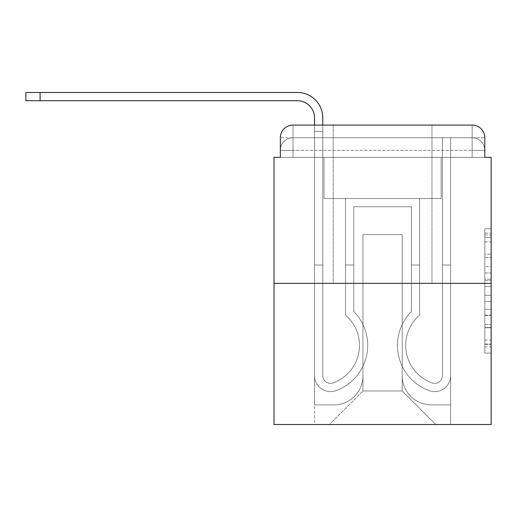 <?xml version="1.0" encoding="UTF-8"?>
<svg xmlns="http://www.w3.org/2000/svg" width="517" height="517" viewBox="0 0 517 517"><rect width="100%" height="100%" fill="white"/><g stroke="black" fill="none" stroke-linecap="round" stroke-linejoin="round"><path stroke-width="0.39" stroke-dasharray="2.58 1.94" d="M484.817 266.707L484.817 286.592L491.15 286.592L491.15 346.868L491.15 235.022L491.15 286.592L484.817 286.592L484.817 233.154L484.817 353.085L484.817 228.805L484.817 344.387L491.15 344.387L484.817 344.387L491.15 344.387L484.817 344.387L484.817 324.502L484.817 353.085L491.15 353.085L491.15 228.805L491.15 344.076L491.15 295.291L484.817 295.291L491.15 295.291L491.15 324.502L491.15 237.503L484.817 237.503L491.15 237.503L491.15 353.085L491.15 235.022L491.15 353.085L484.817 353.085L484.817 228.805L491.15 228.805L491.15 235.022L491.15 228.805L491.15 235.022L491.15 228.805L491.15 233.154L491.15 228.805L484.817 228.805L484.817 237.503L491.15 237.503L484.817 237.503L484.817 266.707L491.15 266.707M333.2 125.082L333.2 283.348L431.96 283.348L333.2 283.348L431.96 283.348L333.2 283.348L333.2 125.082L431.96 125.082L333.2 125.082L431.96 125.082L333.2 125.082L431.96 125.082L431.96 283.348L431.96 125.082M293.003 157.368L280.343 157.368L280.343 150.402L472.157 150.402L280.343 150.402L293.003 150.402L293.003 137.742L472.157 137.742L293.003 137.742L472.157 137.742L472.157 150.402L484.817 150.402L472.157 150.402L472.157 137.742L472.157 150.402L484.817 150.402L472.157 150.402L484.817 150.402L472.157 150.402L484.817 150.402L472.157 150.402L484.817 150.402L472.157 150.402L484.817 150.402L472.157 150.402L484.817 150.402L472.157 150.402L472.157 137.742L472.157 150.402L472.157 137.742L472.157 150.402L472.157 137.742L472.157 150.402L472.157 137.742L472.157 150.402L472.157 137.742L472.157 150.402L472.157 137.742L484.817 137.742L293.003 137.742L472.157 137.742L293.003 137.742L472.157 137.742L293.003 137.742L472.157 137.742L472.157 157.368L280.343 157.368L280.343 150.402L293.003 150.402L293.003 137.742L280.343 137.742A12.66 12.66 0 0 1 293.003 125.082L472.157 125.082L293.003 125.082A12.66 12.66 0 0 0 280.343 137.742L293.003 137.742A12.66 12.66 0 0 0 280.343 150.402L293.003 150.402L280.343 150.402L293.003 150.402L280.343 150.402L293.003 150.402L280.343 150.402L293.003 150.402L280.343 150.402L280.343 157.368L280.343 150.402L280.343 157.368L280.343 150.402L280.343 157.368L274.01 157.368L274.01 424.522L491.15 424.522L491.15 157.368L484.817 157.368L484.817 137.742A12.66 12.66 0 0 0 472.157 125.082A12.66 12.66 0 0 1 484.817 137.742L484.817 157.368L280.343 157.368L280.343 137.742L280.343 157.368L484.817 157.368L472.157 157.368L484.817 157.368L472.157 157.368L484.817 157.368L472.157 157.368L484.817 157.368L472.157 157.368L484.817 157.368L472.157 157.368L484.817 157.368L472.157 157.368L484.817 157.368L472.157 157.368L472.157 125.082A12.66 12.66 0 0 1 484.817 137.742A12.66 12.66 0 0 0 472.157 125.082L472.157 137.742A12.66 12.66 0 0 1 484.817 150.402A12.66 12.66 0 0 0 472.157 137.742A12.66 12.66 0 0 1 484.817 150.402A12.66 12.66 0 0 0 472.157 137.742A12.66 12.66 0 0 1 484.817 150.402A12.66 12.66 0 0 0 472.157 137.742A12.66 12.66 0 0 1 484.817 150.402L484.817 157.368L472.157 157.368L472.157 150.402L472.157 157.368L472.157 150.402L472.157 157.368L472.157 150.402L472.157 157.368L472.157 150.402L472.157 157.368L472.157 150.402L472.157 157.368L472.157 150.402L472.157 157.368L472.157 150.402L472.157 157.368L293.003 157.368L293.003 150.402L280.343 150.402L293.003 150.402L293.003 137.742A12.66 12.66 0 0 0 280.343 150.402A12.66 12.66 0 0 1 293.003 137.742A12.66 12.66 0 0 0 280.343 150.402A12.66 12.66 0 0 1 293.003 137.742A12.66 12.66 0 0 0 280.343 150.402A12.66 12.66 0 0 1 293.003 137.742L293.003 157.368L293.003 137.742L293.003 157.368L293.003 137.742L293.003 157.368L293.003 150.402L293.003 157.368L293.003 150.402L293.003 157.368L293.003 150.402L293.003 157.368L293.003 150.402L293.003 157.368L293.003 150.402L293.003 157.368L280.343 157.368L293.003 157.368M491.15 279.135L491.15 272.924L491.15 279.135L484.817 279.135L484.817 254.125L484.817 327.765L484.817 309.276L491.15 309.276L484.817 309.276L484.817 353.085L491.15 353.085L484.817 353.085L491.15 353.085L484.817 353.085L484.817 228.805L491.15 228.805L484.817 228.805L491.15 228.805L484.817 228.805L484.817 279.135L491.15 279.135M274.01 283.348L491.15 283.348M40.093 100.712L40.093 92.478L40.093 100.712L40.093 92.478L40.093 100.712L40.093 92.478L40.093 100.712L40.093 92.478L297.43 92.478A25.32 25.32 0 0 1 322.757 117.805L322.757 131.415L314.523 131.415L314.523 125.082L322.757 125.082L322.757 131.415L314.523 131.415L322.757 131.415L322.757 375.613A7.755 7.755 0 0 0 333.349 382.832L334.195 382.502A39.88 39.88 0 0 0 359.47 345.388A39.88 39.88 0 0 1 334.195 382.502A39.88 39.88 0 0 0 345.543 315.105A39.88 39.88 0 0 1 359.47 345.388A39.88 39.88 0 0 0 345.543 315.105L345.543 198.515L419.617 198.515L419.617 315.105A39.88 39.88 0 0 0 430.965 382.502L431.811 382.832A7.755 7.755 0 0 0 442.403 375.613A7.755 7.755 0 0 1 431.811 382.832L430.965 382.502A39.88 39.88 0 0 1 419.617 315.105A39.88 39.88 0 0 0 430.965 382.502L431.811 382.832A7.755 7.755 0 0 0 442.403 375.613L442.403 137.742L450.637 137.742L450.637 375.613A15.982 15.982 0 0 1 428.793 390.49L427.947 390.161A48.113 48.113 0 0 1 411.383 311.531A48.113 48.113 0 0 0 427.947 390.161L428.793 390.49L427.947 390.161A48.113 48.113 0 0 1 411.383 311.531L411.383 206.748L353.777 206.748L353.777 311.531A48.113 48.113 0 0 1 367.703 345.388A48.113 48.113 0 0 0 353.777 311.531A48.113 48.113 0 0 1 337.213 390.161L336.367 390.49A15.982 15.982 0 0 1 314.523 375.613L314.523 117.805A17.093 17.093 0 0 0 297.43 100.712L25.85 100.712L40.093 100.712L25.85 100.712L40.093 100.712L25.85 100.712L40.093 100.712L25.85 100.712L40.093 100.712L25.85 100.712L40.093 100.712L25.85 100.712L40.093 100.712L25.85 100.712L40.093 100.712L40.093 92.478L25.85 92.478L297.43 92.478A25.32 25.32 0 0 1 322.757 117.805L322.757 375.613A7.755 7.755 0 0 0 333.349 382.832A7.755 7.755 0 0 1 322.757 375.613A7.755 7.755 0 0 0 333.349 382.832L334.195 382.502A39.88 39.88 0 0 0 345.543 315.105L345.543 198.515L419.617 198.515L419.617 315.105A39.88 39.88 0 0 0 430.965 382.502L431.811 382.832A7.755 7.755 0 0 0 442.403 375.613L442.403 137.742L450.637 137.742L450.637 375.613A15.982 15.982 0 0 1 428.793 390.49L427.947 390.161A48.113 48.113 0 0 1 411.383 311.531L411.383 206.748L353.777 206.748L353.777 311.531A48.113 48.113 0 0 1 337.213 390.161A48.113 48.113 0 0 0 367.703 345.388A48.113 48.113 0 0 1 337.213 390.161L336.367 390.49A15.982 15.982 0 0 1 314.523 375.613L314.523 117.805A17.093 17.093 0 0 0 297.43 100.712L40.093 100.712L40.093 92.478L25.85 92.478L297.43 92.478A25.32 25.32 0 0 1 322.757 117.805L322.757 131.415L314.523 131.415L322.757 131.415L314.523 131.415L322.757 131.415L322.757 375.613A7.755 7.755 0 0 0 333.349 382.832L334.195 382.502A39.88 39.88 0 0 0 359.47 345.388A39.88 39.88 0 0 1 334.195 382.502A39.88 39.88 0 0 0 345.543 315.105A39.88 39.88 0 0 1 359.47 345.388A39.88 39.88 0 0 0 345.543 315.105L345.543 264.988L353.777 264.988L353.777 311.531L353.777 264.988L345.543 264.988L345.543 315.105L345.543 198.515L419.617 198.515L419.617 315.105A39.88 39.88 0 0 0 430.965 382.502L431.811 382.832A7.755 7.755 0 0 0 442.403 375.613A7.755 7.755 0 0 1 431.811 382.832L430.965 382.502A39.88 39.88 0 0 1 419.617 315.105A39.88 39.88 0 0 0 430.965 382.502L431.811 382.832A7.755 7.755 0 0 0 442.403 375.613L442.403 264.988L450.637 264.988L450.637 375.613A15.982 15.982 0 0 1 428.793 390.49A15.982 15.982 0 0 0 450.637 375.613A15.982 15.982 0 0 1 428.793 390.49L427.947 390.161A48.113 48.113 0 0 1 411.383 311.531A48.113 48.113 0 0 0 427.947 390.161L428.793 390.49L427.947 390.161A48.113 48.113 0 0 1 411.383 311.531L411.383 264.988L419.617 264.988L411.383 264.988L411.383 311.531L411.383 206.748L353.777 206.748L353.777 311.531A48.113 48.113 0 0 1 367.703 345.388A48.113 48.113 0 0 0 353.777 311.531A48.113 48.113 0 0 1 337.213 390.161L336.367 390.49A15.982 15.982 0 0 1 314.523 375.613A15.982 15.982 0 0 0 336.367 390.49A15.982 15.982 0 0 1 314.523 375.613L314.523 117.805A17.093 17.093 0 0 0 297.43 100.712L40.093 100.712L40.093 92.478L25.85 92.478L297.43 92.478A25.32 25.32 0 0 1 322.757 117.805L322.757 375.613A7.755 7.755 0 0 0 333.349 382.832A7.755 7.755 0 0 1 322.757 375.613A7.755 7.755 0 0 0 333.349 382.832L334.195 382.502A39.88 39.88 0 0 0 345.543 315.105L345.543 198.515L419.617 198.515L419.617 315.105A39.88 39.88 0 0 0 430.965 382.502L431.811 382.832A7.755 7.755 0 0 0 442.403 375.613L442.403 137.742L450.637 137.742L450.637 375.613A15.982 15.982 0 0 1 428.793 390.49L427.947 390.161A48.113 48.113 0 0 1 411.383 311.531L411.383 206.748L353.777 206.748L353.777 311.531A48.113 48.113 0 0 1 337.213 390.161A48.113 48.113 0 0 0 367.703 345.388A48.113 48.113 0 0 1 337.213 390.161L336.367 390.49A15.982 15.982 0 0 1 314.523 375.613L314.523 117.805A17.093 17.093 0 0 0 297.43 100.712L40.093 100.712L40.093 92.478L25.85 92.478L297.43 92.478A25.32 25.32 0 0 1 322.757 117.805L322.757 131.415L314.523 131.415L322.757 131.415L314.523 131.415L322.757 131.415L322.757 375.613L322.757 264.988L314.523 264.988L314.523 375.613A15.982 15.982 0 0 0 336.367 390.49L337.213 390.161L336.367 390.49A15.982 15.982 0 0 1 314.523 375.613L314.523 117.805A17.093 17.093 0 0 0 297.43 100.712L40.093 100.712L40.093 92.478L25.85 92.478L297.43 92.478A25.32 25.32 0 0 1 322.757 117.805L322.757 375.613A7.755 7.755 0 0 0 333.349 382.832L334.195 382.502A39.88 39.88 0 0 0 359.47 345.388A39.88 39.88 0 0 1 334.195 382.502A39.88 39.88 0 0 0 345.543 315.105A39.88 39.88 0 0 1 359.47 345.388A39.88 39.88 0 0 0 345.543 315.105L345.543 264.988L353.777 264.988L353.777 311.531L353.777 264.988L345.543 264.988L345.543 315.105L345.543 198.515L419.617 198.515L419.617 315.105A39.88 39.88 0 0 0 430.965 382.502L431.811 382.832A7.755 7.755 0 0 0 442.403 375.613L442.403 137.742L450.637 137.742L450.637 375.613A15.982 15.982 0 0 1 428.793 390.49A15.982 15.982 0 0 0 450.637 375.613A15.982 15.982 0 0 1 428.793 390.49L427.947 390.161A48.113 48.113 0 0 1 411.383 311.531A48.113 48.113 0 0 0 427.947 390.161L428.793 390.49L427.947 390.161A48.113 48.113 0 0 1 411.383 311.531L411.383 264.988L419.617 264.988L411.383 264.988L411.383 311.531L411.383 206.748L353.777 206.748L353.777 311.531A48.113 48.113 0 0 1 367.703 345.388A48.113 48.113 0 0 0 353.777 311.531A48.113 48.113 0 0 1 337.213 390.161L336.367 390.49A15.982 15.982 0 0 1 314.523 375.613L314.523 117.805A17.093 17.093 0 0 0 297.43 100.712L40.093 100.712L40.093 92.478L25.85 92.478L297.43 92.478A25.32 25.32 0 0 1 322.757 117.805L322.757 131.415L314.523 131.415L322.757 131.415L314.523 131.415L322.757 131.415L322.757 375.613A7.755 7.755 0 0 0 333.349 382.832A7.755 7.755 0 0 1 322.757 375.613A7.755 7.755 0 0 0 333.349 382.832L334.195 382.502A39.88 39.88 0 0 0 345.543 315.105L345.543 198.515L419.617 198.515L419.617 315.105A39.88 39.88 0 0 0 430.965 382.502A39.88 39.88 0 0 1 419.617 315.105A39.88 39.88 0 0 0 430.965 382.502L431.811 382.832A7.755 7.755 0 0 0 442.403 375.613A7.755 7.755 0 0 1 431.811 382.832A7.755 7.755 0 0 0 442.403 375.613L442.403 137.742L450.637 137.742L450.637 375.613A15.982 15.982 0 0 1 428.793 390.49L427.947 390.161A48.113 48.113 0 0 1 411.383 311.531L411.383 206.748L353.777 206.748L353.777 311.531A48.113 48.113 0 0 1 337.213 390.161A48.113 48.113 0 0 0 367.703 345.388A48.113 48.113 0 0 1 337.213 390.161L336.367 390.49A15.982 15.982 0 0 1 314.523 375.613A15.982 15.982 0 0 0 336.367 390.49L337.213 390.161L336.367 390.49A15.982 15.982 0 0 1 314.523 375.613L314.523 117.805A17.093 17.093 0 0 0 297.43 100.712L40.093 100.712L40.093 92.478L25.85 92.478L297.43 92.478A25.32 25.32 0 0 1 322.757 117.805L322.757 375.613A7.755 7.755 0 0 0 333.349 382.832L334.195 382.502A39.88 39.88 0 0 0 359.47 345.388A39.88 39.88 0 0 1 334.195 382.502A39.88 39.88 0 0 0 345.543 315.105A39.88 39.88 0 0 1 359.47 345.388A39.88 39.88 0 0 0 345.543 315.105L345.543 264.988L353.777 264.988L353.777 311.531L353.777 264.988L345.543 264.988L345.543 315.105L345.543 198.515L419.617 198.515L419.617 315.105A39.88 39.88 0 0 0 430.965 382.502L431.811 382.832A7.755 7.755 0 0 0 442.403 375.613L442.403 137.742L450.637 137.742L450.637 375.613A15.982 15.982 0 0 1 428.793 390.49A15.982 15.982 0 0 0 450.637 375.613A15.982 15.982 0 0 1 428.793 390.49L427.947 390.161A48.113 48.113 0 0 1 411.383 311.531A48.113 48.113 0 0 0 427.947 390.161L428.793 390.49L427.947 390.161A48.113 48.113 0 0 1 411.383 311.531L411.383 264.988L419.617 264.988L411.383 264.988L411.383 311.531L411.383 206.748L353.777 206.748L353.777 311.531A48.113 48.113 0 0 1 367.703 345.388A48.113 48.113 0 0 0 353.777 311.531A48.113 48.113 0 0 1 337.213 390.161L336.367 390.49A15.982 15.982 0 0 1 314.523 375.613L314.523 117.805A17.093 17.093 0 0 0 297.43 100.712L40.093 100.712L40.093 92.478L25.85 92.478L25.85 100.712L297.43 100.712M402.207 375.775A29.12 29.12 0 0 0 431.327 404.895A29.12 29.12 0 0 1 402.207 375.775L402.207 234.602L402.207 375.775A29.12 29.12 0 0 0 431.327 404.895L450.637 404.895L431.327 404.895A29.12 29.12 0 0 1 402.207 375.775L402.207 234.602L362.953 234.602L402.207 234.602L402.207 375.775A29.12 29.12 0 0 0 431.327 404.895L450.637 404.895L431.327 404.895A29.12 29.12 0 0 1 402.207 375.775L402.207 234.602L362.953 234.602L362.953 375.775L362.953 234.602L402.207 234.602L402.207 375.775A29.12 29.12 0 0 0 431.327 404.895L450.637 404.895L431.327 404.895A29.12 29.12 0 0 1 402.207 375.775L402.207 234.602L362.953 234.602L362.953 375.775A29.12 29.12 0 0 1 333.833 404.895A29.12 29.12 0 0 0 362.953 375.775L362.953 234.602L402.207 234.602L402.207 375.775A29.12 29.12 0 0 0 431.327 404.895L450.637 404.895L431.327 404.895A29.12 29.12 0 0 1 402.207 375.775L402.207 234.602L362.953 234.602L362.953 375.775A29.12 29.12 0 0 1 333.833 404.895L314.523 404.895L333.833 404.895A29.12 29.12 0 0 0 362.953 375.775L362.953 234.602L402.207 234.602L402.207 375.775A29.12 29.12 0 0 0 431.327 404.895L450.637 404.895L431.327 404.895A29.12 29.12 0 0 1 402.207 375.775L402.207 234.602L362.953 234.602L362.953 375.775A29.12 29.12 0 0 1 333.833 404.895L314.523 404.895L333.833 404.895A29.12 29.12 0 0 0 362.953 375.775L362.953 234.602L402.207 234.602L402.207 375.775A29.12 29.12 0 0 0 431.327 404.895L450.637 404.895L431.327 404.895A29.12 29.12 0 0 1 402.207 375.775L402.207 234.602L362.953 234.602L362.953 375.775A29.12 29.12 0 0 1 333.833 404.895L314.523 404.895L333.833 404.895A29.12 29.12 0 0 0 362.953 375.775L362.953 234.602L402.207 234.602L402.207 375.775M314.523 157.368L314.523 404.895L333.833 404.895A29.12 29.12 0 0 0 362.953 375.775A29.12 29.12 0 0 1 333.833 404.895L314.523 404.895L314.523 157.368L324.023 157.368L324.023 198.515L441.137 198.515L324.023 198.515L441.137 198.515L324.023 198.515L441.137 198.515L324.023 198.515L441.137 198.515L324.023 198.515L441.137 198.515L324.023 198.515L441.137 198.515L324.023 198.515L441.137 198.515L324.023 198.515L441.137 198.515L324.023 198.515L324.023 157.368L314.523 157.368L314.523 404.895L314.523 157.368L324.023 157.368L324.023 198.515L324.023 157.368L314.523 157.368L314.523 404.895L314.523 157.368L324.023 157.368L324.023 198.515L324.023 157.368L314.523 157.368L314.523 404.895L314.523 157.368L324.023 157.368L324.023 198.515L324.023 157.368L314.523 157.368L314.523 404.895L314.523 157.368L324.023 157.368L324.023 198.515L324.023 157.368L314.523 157.368L314.523 404.895L314.523 157.368L324.023 157.368L324.023 198.515L324.023 157.368L314.523 157.368L314.523 404.895L333.833 404.895A29.12 29.12 0 0 0 362.953 375.775L362.953 234.602L362.953 375.775A29.12 29.12 0 0 1 333.833 404.895A29.12 29.12 0 0 0 362.953 375.775L362.953 234.602L402.207 234.602L362.953 234.602L362.953 375.775A29.12 29.12 0 0 1 333.833 404.895L314.523 404.895L314.523 157.368L324.023 157.368L324.023 198.515L324.023 157.368L314.523 157.368L314.523 424.522L329.4 424.522L314.523 424.522L314.523 157.368L324.023 157.368L324.023 198.515L324.023 157.368L314.523 157.368M441.137 157.368L441.137 198.515L441.137 157.368L450.637 157.368L450.637 404.895L431.327 404.895L450.637 404.895L450.637 157.368L441.137 157.368L441.137 198.515L441.137 157.368L450.637 157.368L450.637 404.895L450.637 157.368L441.137 157.368L441.137 198.515L441.137 157.368L450.637 157.368L450.637 404.895L450.637 157.368L441.137 157.368L441.137 198.515L441.137 157.368L450.637 157.368L450.637 404.895L450.637 157.368L441.137 157.368L441.137 198.515L441.137 157.368L450.637 157.368L450.637 404.895L450.637 157.368L441.137 157.368L441.137 198.515L441.137 157.368L450.637 157.368L450.637 404.895L450.637 157.368L441.137 157.368L441.137 198.515L441.137 157.368L450.637 157.368L450.637 404.895L450.637 157.368L441.137 157.368L441.137 198.515L441.137 157.368L450.637 157.368L450.637 424.522L329.4 424.522L450.637 424.522L450.637 157.368L441.137 157.368M402.207 234.602L402.207 390.968L402.207 234.602L362.953 234.602L362.953 390.968L402.207 390.968L362.953 390.968L362.953 234.602L362.953 390.968L329.4 424.522L362.953 390.968L329.4 424.522L362.953 390.968L362.953 234.602L402.207 234.602L402.207 390.968L435.76 424.522L402.207 390.968L435.76 424.522L402.207 390.968L402.207 234.602L362.953 234.602L402.207 234.602M293.003 125.082A12.66 12.66 0 0 0 280.343 137.742A12.66 12.66 0 0 1 293.003 125.082L293.003 137.742L293.003 125.082M484.817 286.592L491.15 286.592L484.817 286.592M484.817 233.154L484.817 228.805L484.817 233.154L491.15 233.154L484.817 233.154M484.817 327.448L484.817 301.508L484.817 327.448L491.15 327.448L484.817 327.448M484.817 301.508L484.817 295.291L491.15 295.291L484.817 295.291L484.817 301.508L491.15 301.508L484.817 301.508M484.817 254.125L484.817 237.503L484.817 254.125L491.15 254.125L484.817 254.125M484.817 228.805L491.15 228.805L484.817 228.805L484.817 235.022L484.817 228.805L491.15 228.805M484.817 353.085L491.15 353.085L484.817 353.085L484.817 346.868L484.817 353.085M297.43 92.478A25.32 25.32 0 0 1 322.757 117.805A25.32 25.32 0 0 0 297.43 92.478A25.32 25.32 0 0 1 322.757 117.805A25.32 25.32 0 0 0 297.43 92.478A25.32 25.32 0 0 1 322.757 117.805A25.32 25.32 0 0 0 297.43 92.478A25.32 25.32 0 0 1 322.757 117.805L322.757 375.613A7.755 7.755 0 0 0 333.349 382.832L334.195 382.502A39.88 39.88 0 0 0 345.543 315.105A39.88 39.88 0 0 1 334.195 382.502L333.349 382.832A7.755 7.755 0 0 1 322.757 375.613A7.755 7.755 0 0 0 333.349 382.832L334.195 382.502A39.88 39.88 0 0 0 345.543 315.105L345.543 264.988L353.777 264.988L345.543 264.988L345.543 315.105L345.543 198.515L419.617 198.515L419.617 315.105A39.88 39.88 0 0 0 430.965 382.502L431.811 382.832A7.755 7.755 0 0 0 442.403 375.613L442.403 137.742L450.637 137.742L450.637 375.613A15.982 15.982 0 0 1 428.793 390.49A15.982 15.982 0 0 0 450.637 375.613A15.982 15.982 0 0 1 428.793 390.49L427.947 390.161A48.113 48.113 0 0 1 411.383 311.531L411.383 206.748L353.777 206.748L353.777 311.531A48.113 48.113 0 0 1 337.213 390.161L336.367 390.49A15.982 15.982 0 0 1 314.523 375.613L314.523 264.988L314.523 375.613L314.523 264.988L322.757 264.988L322.757 375.613A7.755 7.755 0 0 0 333.349 382.832A7.755 7.755 0 0 1 322.757 375.613L322.757 264.988L322.757 375.613A7.755 7.755 0 0 0 333.349 382.832L334.195 382.502A39.88 39.88 0 0 0 359.47 345.388A39.88 39.88 0 0 1 334.195 382.502L333.349 382.832L334.195 382.502A39.88 39.88 0 0 0 345.543 315.105L345.543 198.515L419.617 198.515L419.617 315.105A39.88 39.88 0 0 0 430.965 382.502A39.88 39.88 0 0 1 419.617 315.105A39.88 39.88 0 0 0 430.965 382.502L431.811 382.832A7.755 7.755 0 0 0 442.403 375.613L442.403 137.742L450.637 137.742L450.637 375.613L450.637 264.988L442.403 264.988L442.403 375.613A7.755 7.755 0 0 1 431.811 382.832A7.755 7.755 0 0 0 442.403 375.613A7.755 7.755 0 0 1 431.811 382.832A7.755 7.755 0 0 0 442.403 375.613L442.403 137.742L450.637 137.742L450.637 375.613A15.982 15.982 0 0 1 428.793 390.49L427.947 390.161L428.793 390.49A15.982 15.982 0 0 0 450.637 375.613L450.637 264.988L450.637 375.613L450.637 264.988L450.637 375.613L450.637 264.988L442.403 264.988L442.403 375.613L442.403 264.988L450.637 264.988L442.403 264.988L442.403 375.613L442.403 264.988L450.637 264.988L442.403 264.988L450.637 264.988L442.403 264.988L450.637 264.988L442.403 264.988L450.637 264.988L442.403 264.988L450.637 264.988L450.637 375.613A15.982 15.982 0 0 1 428.793 390.49L427.947 390.161A48.113 48.113 0 0 1 411.383 311.531L411.383 264.988L419.617 264.988L419.617 315.105L419.617 264.988L411.383 264.988L411.383 311.531A48.113 48.113 0 0 0 427.947 390.161A48.113 48.113 0 0 1 411.383 311.531L411.383 206.748L353.777 206.748L353.777 311.531A48.113 48.113 0 0 1 367.703 345.388A48.113 48.113 0 0 0 353.777 311.531L353.777 264.988L353.777 311.531A48.113 48.113 0 0 1 337.213 390.161L336.367 390.49A15.982 15.982 0 0 1 314.523 375.613L314.523 264.988L314.523 375.613L314.523 264.988L314.523 375.613L314.523 264.988L314.523 375.613L314.523 264.988L322.757 264.988L322.757 375.613L322.757 264.988L314.523 264.988L322.757 264.988L314.523 264.988L322.757 264.988L314.523 264.988L322.757 264.988L314.523 264.988L322.757 264.988L314.523 264.988L314.523 375.613A15.982 15.982 0 0 0 336.367 390.49A15.982 15.982 0 0 1 314.523 375.613L314.523 131.415L322.757 131.415L314.523 131.415L322.757 131.415L322.757 375.613A7.755 7.755 0 0 0 333.349 382.832A7.755 7.755 0 0 1 322.757 375.613A7.755 7.755 0 0 0 333.349 382.832L334.195 382.502A39.88 39.88 0 0 0 345.543 315.105L345.543 198.515L419.617 198.515L419.617 315.105A39.88 39.88 0 0 0 430.965 382.502A39.88 39.88 0 0 1 419.617 315.105A39.88 39.88 0 0 0 430.965 382.502L431.811 382.832A7.755 7.755 0 0 0 442.403 375.613A7.755 7.755 0 0 1 431.811 382.832A7.755 7.755 0 0 0 442.403 375.613L442.403 264.988L450.637 264.988L450.637 375.613A15.982 15.982 0 0 1 428.793 390.49L427.947 390.161A48.113 48.113 0 0 1 411.383 311.531L411.383 206.748L353.777 206.748L353.777 311.531A48.113 48.113 0 0 1 337.213 390.161A48.113 48.113 0 0 0 367.703 345.388A48.113 48.113 0 0 1 337.213 390.161L336.367 390.49A15.982 15.982 0 0 1 314.523 375.613L314.523 117.805L314.523 131.415L322.757 131.415L322.757 375.613L322.757 264.988L314.523 264.988L322.757 264.988L322.757 375.613A7.755 7.755 0 0 0 333.349 382.832L334.195 382.502A39.88 39.88 0 0 0 359.47 345.388A39.88 39.88 0 0 1 334.195 382.502A39.88 39.88 0 0 0 345.543 315.105A39.88 39.88 0 0 1 359.47 345.388A39.88 39.88 0 0 0 345.543 315.105L345.543 264.988L353.777 264.988L353.777 311.531L353.777 264.988L345.543 264.988L345.543 315.105L345.543 198.515L419.617 198.515L419.617 315.105A39.88 39.88 0 0 0 430.965 382.502L431.811 382.832A7.755 7.755 0 0 0 442.403 375.613L442.403 137.742L450.637 137.742L450.637 375.613A15.982 15.982 0 0 1 428.793 390.49A15.982 15.982 0 0 0 450.637 375.613A15.982 15.982 0 0 1 428.793 390.49L427.947 390.161A48.113 48.113 0 0 1 411.383 311.531A48.113 48.113 0 0 0 427.947 390.161L428.793 390.49L427.947 390.161A48.113 48.113 0 0 1 411.383 311.531L411.383 264.988L419.617 264.988L411.383 264.988L411.383 311.531L411.383 206.748L353.777 206.748L353.777 311.531A48.113 48.113 0 0 1 367.703 345.388A48.113 48.113 0 0 0 353.777 311.531A48.113 48.113 0 0 1 337.213 390.161L336.367 390.49A15.982 15.982 0 0 1 314.523 375.613A15.982 15.982 0 0 0 336.367 390.49A15.982 15.982 0 0 1 314.523 375.613L314.523 131.415L322.757 131.415L314.523 131.415L314.523 117.805L314.523 131.415L322.757 131.415L314.523 131.415L322.757 131.415L322.757 375.613A7.755 7.755 0 0 0 333.349 382.832A7.755 7.755 0 0 1 322.757 375.613A7.755 7.755 0 0 0 333.349 382.832L334.195 382.502A39.88 39.88 0 0 0 345.543 315.105L345.543 198.515L419.617 198.515L419.617 315.105A39.88 39.88 0 0 0 430.965 382.502A39.88 39.88 0 0 1 419.617 315.105A39.88 39.88 0 0 0 430.965 382.502L431.811 382.832A7.755 7.755 0 0 0 442.403 375.613L442.403 137.742L450.637 137.742L450.637 375.613A15.982 15.982 0 0 1 428.793 390.49L427.947 390.161A48.113 48.113 0 0 1 411.383 311.531L411.383 206.748L353.777 206.748L353.777 311.531A48.113 48.113 0 0 1 337.213 390.161A48.113 48.113 0 0 0 367.703 345.388A48.113 48.113 0 0 1 337.213 390.161L336.367 390.49A15.982 15.982 0 0 1 314.523 375.613L314.523 117.805L314.523 131.415L322.757 131.415L322.757 375.613L322.757 264.988L314.523 264.988L314.523 375.613A15.982 15.982 0 0 0 336.367 390.49A15.982 15.982 0 0 1 314.523 375.613L314.523 131.415L322.757 131.415L314.523 131.415L314.523 117.805M322.757 117.805L322.757 131.415L314.523 131.415L322.757 131.415L322.757 375.613A7.755 7.755 0 0 0 333.349 382.832L334.195 382.502A39.88 39.88 0 0 0 345.543 315.105A39.88 39.88 0 0 1 359.47 345.388A39.88 39.88 0 0 0 345.543 315.105L345.543 264.988L353.777 264.988L353.777 311.531L353.777 264.988L345.543 264.988L345.543 315.105L345.543 198.515L419.617 198.515L419.617 315.105A39.88 39.88 0 0 0 430.965 382.502L431.811 382.832A7.755 7.755 0 0 0 442.403 375.613L442.403 137.742L450.637 137.742L450.637 375.613A15.982 15.982 0 0 1 428.793 390.49L427.947 390.161A48.113 48.113 0 0 1 411.383 311.531A48.113 48.113 0 0 0 427.947 390.161L428.793 390.49L427.947 390.161A48.113 48.113 0 0 1 411.383 311.531L411.383 264.988L419.617 264.988L411.383 264.988L411.383 311.531L411.383 206.748L353.777 206.748L353.777 311.531A48.113 48.113 0 0 1 337.213 390.161A48.113 48.113 0 0 0 353.777 311.531A48.113 48.113 0 0 1 337.213 390.161L336.367 390.49A15.982 15.982 0 0 1 314.523 375.613L314.523 131.415L322.757 131.415L314.523 131.415L314.523 375.613A15.982 15.982 0 0 0 336.367 390.49A15.982 15.982 0 0 1 314.523 375.613L314.523 131.415L322.757 131.415L322.757 375.613A7.755 7.755 0 0 0 333.349 382.832L334.195 382.502A39.88 39.88 0 0 0 345.543 315.105L345.543 198.515L419.617 198.515L419.617 315.105A39.88 39.88 0 0 0 430.965 382.502A39.88 39.88 0 0 1 419.617 315.105A39.88 39.88 0 0 0 430.965 382.502L431.811 382.832A7.755 7.755 0 0 0 442.403 375.613A7.755 7.755 0 0 1 431.811 382.832A7.755 7.755 0 0 0 442.403 375.613L442.403 137.742L450.637 137.742L450.637 375.613A15.982 15.982 0 0 1 428.793 390.49L427.947 390.161A48.113 48.113 0 0 1 411.383 311.531L411.383 206.748L353.777 206.748L353.777 311.531A48.113 48.113 0 0 1 337.213 390.161A48.113 48.113 0 0 0 367.703 345.388A48.113 48.113 0 0 1 337.213 390.161L336.367 390.49A15.982 15.982 0 0 1 314.523 375.613A15.982 15.982 0 0 0 336.367 390.49A15.982 15.982 0 0 1 314.523 375.613L314.523 264.988L314.523 375.613A15.982 15.982 0 0 0 336.367 390.49L337.213 390.161L336.367 390.49A15.982 15.982 0 0 1 314.523 375.613L314.523 264.988L322.757 264.988L322.757 375.613A7.755 7.755 0 0 0 333.349 382.832L334.195 382.502A39.88 39.88 0 0 0 359.47 345.388A39.88 39.88 0 0 1 334.195 382.502A39.88 39.88 0 0 0 345.543 315.105A39.88 39.88 0 0 1 359.47 345.388A39.88 39.88 0 0 0 345.543 315.105L345.543 264.988L353.777 264.988L353.777 311.531L353.777 264.988L345.543 264.988L345.543 315.105L345.543 198.515L419.617 198.515L419.617 315.105A39.88 39.88 0 0 0 430.965 382.502L431.811 382.832A7.755 7.755 0 0 0 442.403 375.613L442.403 137.742L450.637 137.742L450.637 375.613A15.982 15.982 0 0 1 428.793 390.49A15.982 15.982 0 0 0 450.637 375.613A15.982 15.982 0 0 1 428.793 390.49L427.947 390.161A48.113 48.113 0 0 1 411.383 311.531A48.113 48.113 0 0 0 427.947 390.161L428.793 390.49L427.947 390.161A48.113 48.113 0 0 1 411.383 311.531L411.383 264.988L419.617 264.988L411.383 264.988L411.383 311.531L411.383 206.748L353.777 206.748L353.777 311.531A48.113 48.113 0 0 1 367.703 345.388A48.113 48.113 0 0 0 353.777 311.531A48.113 48.113 0 0 1 337.213 390.161A48.113 48.113 0 0 0 367.703 345.388A48.113 48.113 0 0 1 337.213 390.161L336.367 390.49L337.213 390.161A48.113 48.113 0 0 0 353.777 311.531L353.777 206.748L411.383 206.748L411.383 311.531A48.113 48.113 0 0 0 427.947 390.161L428.793 390.49A15.982 15.982 0 0 0 450.637 375.613A15.982 15.982 0 0 1 428.793 390.49A15.982 15.982 0 0 0 450.637 375.613L450.637 137.742L450.637 375.613L450.637 264.988L442.403 264.988L442.403 375.613A7.755 7.755 0 0 1 431.811 382.832L430.965 382.502A39.88 39.88 0 0 1 419.617 315.105A39.88 39.88 0 0 0 430.965 382.502L431.811 382.832A7.755 7.755 0 0 0 442.403 375.613L442.403 137.742L450.637 137.742L442.403 137.742L442.403 375.613A7.755 7.755 0 0 1 431.811 382.832L430.965 382.502A39.88 39.88 0 0 1 419.617 315.105L419.617 198.515L345.543 198.515L345.543 315.105A39.88 39.88 0 0 1 334.195 382.502L333.349 382.832A7.755 7.755 0 0 1 322.757 375.613A7.755 7.755 0 0 0 333.349 382.832L334.195 382.502L333.349 382.832A7.755 7.755 0 0 1 322.757 375.613L322.757 117.805M353.777 264.988L345.543 264.988L353.777 264.988M411.383 264.988L419.617 264.988L411.383 264.988M484.817 324.502L491.15 324.502L484.817 324.502M484.817 315.176L491.15 315.176M484.817 257.388L491.15 257.388L484.817 257.388M484.817 235.022L491.15 235.022M484.817 346.868L491.15 346.868M484.817 340.037L491.15 340.037M484.817 241.853L491.15 241.853M484.817 280.382L491.15 280.382L484.817 280.382M484.817 315.486L491.15 315.486L484.817 315.486M484.817 327.765L491.15 327.765L484.817 327.765M484.817 272.924L491.15 272.924L484.817 272.924M484.817 157.368L484.817 150.402L484.817 157.368M484.817 344.076L491.15 344.076M484.817 344.387L491.15 344.387M484.817 237.503L491.15 237.503M25.85 100.712L25.85 92.478L25.85 100.712"/><path stroke-width="0.78" d="M280.343 137.742L280.343 157.368L280.343 137.742A12.66 12.66 0 0 1 293.003 125.082L314.523 125.082L314.523 117.805A17.093 17.093 0 0 0 297.43 100.712L25.85 100.712L25.85 92.478L297.43 92.478A25.32 25.32 0 0 1 322.757 117.805L322.757 125.082L333.2 125.082M491.15 283.348L274.01 283.348L274.01 424.522L491.15 424.522L491.15 157.368L484.817 157.368L484.817 137.742A12.66 12.66 0 0 0 472.157 125.082L293.003 125.082M274.01 283.348L274.01 157.368L280.343 157.368M431.96 125.082L472.157 125.082M484.817 157.368L484.817 137.742M314.523 117.805A17.093 17.093 0 0 0 297.43 100.712A17.093 17.093 0 0 1 314.523 117.805A17.093 17.093 0 0 0 297.43 100.712A17.093 17.093 0 0 1 314.523 117.805A17.093 17.093 0 0 0 297.43 100.712A17.093 17.093 0 0 1 314.523 117.805A17.093 17.093 0 0 0 297.43 100.712M40.093 100.712L40.093 92.478L297.43 92.478"/></g></svg>
